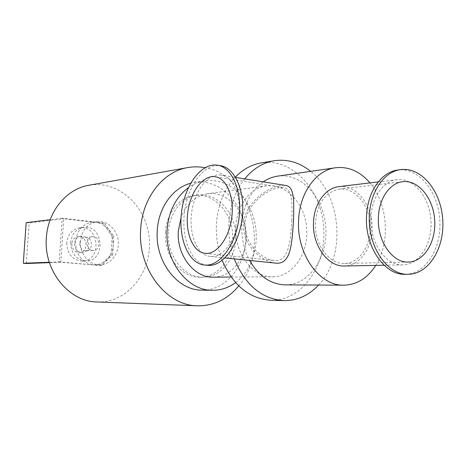 <?xml version="1.0" encoding="UTF-8"?>
<svg xmlns="http://www.w3.org/2000/svg" width="466" height="466" viewBox="0 0 466 466"><rect width="100%" height="100%" fill="white"/><g stroke="black" fill="none" stroke-linecap="round" stroke-linejoin="round"><path stroke-width="0.35" stroke-dasharray="2.33 1.75" d="M244.691 178.88C235.272 190.844 230 205.576 228.876 223.074C228.276 235.516 230.076 247.458 234.258 258.892M318.598 285.046C346.209 256.807 341.904 195.475 310.641 171.36M263.208 181.857C250.475 191.107 243.351 205.395 241.848 224.723C241.306 237.672 243.904 249.584 249.648 260.459M285.355 284.877C309.226 285.011 328.029 257.232 325.81 227.583C324.016 197.91 301.653 172.851 278.021 176.084M238.761 285.897C270.979 249.129 250.638 174.855 205.011 167.702M97.091 301.968C127.195 303.18 151.811 272.575 149.37 239.943C147.53 207.277 119.15 180.115 89.484 185.159M165.523 232.196C163.665 255.817 181.332 278.097 200.31 277.235C219.323 277.154 234.485 256.084 232.65 233.67C231.159 211.226 213.061 192.691 194.252 195.499C179.2 197.351 166.403 213.3 165.523 232.196M168.383 231.969C166.525 255.7 184.245 278.08 203.269 277.218C222.329 277.136 237.52 255.968 235.68 233.454C234.182 210.917 216.038 192.295 197.182 195.103C182.095 196.967 169.263 212.985 168.383 231.969M202.302 290.143C227.775 290.534 248.075 262.457 245.623 232.697C243.66 202.902 219.445 178.222 194.316 182.468L190.635 183.272M235.592 282.606C253.207 269.54 260.75 241.481 253.574 217.698C246.52 193.873 225.422 177.447 204.458 180.907C198.743 181.862 193.384 184.117 188.38 187.658M213.533 277.154C232.755 277.072 248.046 255.584 246.182 232.72C244.656 209.84 226.365 190.914 207.347 193.745C195.213 195.924 186.447 203.852 181.047 217.54M235.86 226.575C233.984 252.91 252.834 277.765 272.849 276.798C292.91 276.699 308.713 253.341 306.692 228.497C305.026 203.625 285.955 182.94 266.109 185.899C250.23 187.845 236.722 205.512 235.86 226.575M235.33 177.115C224.076 189.184 217.773 204.859 216.44 224.14C215.828 236.734 217.721 248.774 222.113 260.261M270.973 300.273C302.05 301.1 326.532 265.573 323.701 227.833C321.476 190.058 292.497 158.021 261.822 162.803M276.023 263.15C261.642 261.985 242.174 244.732 243.497 224.589C244.213 203.491 267.216 187.239 281.348 185.421L284.65 185.299M239.262 213.154C238.371 236.868 223.802 258.117 210.655 256.486C197.596 255.618 188.951 235.359 191.497 213.888C193.839 192.406 206.904 173.789 219.935 174.907C231.416 175.42 240.52 192.604 239.262 213.154M291.827 220.634C292.374 201.399 292.264 188.089 282.652 187.495L279.583 187.594C266.616 189.446 246.764 204.091 245.046 223.325C243.357 242.436 260.809 259.253 274.526 260.511C288.477 261.816 290.452 242.664 291.827 220.634M206.799 265.218C191.089 263.261 181.181 238.301 184.472 212.444C187.53 186.563 203.275 164.213 219.09 165.541M370.965 217.645C369.538 242.501 385.959 266.016 403.032 264.869C419.802 264.56 432.763 242.949 430.904 219.876C429.337 196.78 413.342 177.412 396.717 179.684C383.11 181.134 371.553 197.718 370.965 217.645M339.178 186.604C355.348 184.74 370.703 202.832 372.037 224.286C373.645 245.716 360.9 265.69 344.613 265.987M315.447 222.364C314.072 244.038 328.99 264.531 344.648 263.476C359.944 263.15 371.885 244.277 370.26 224.123C368.891 203.945 354.306 187.111 339.137 189.138C325.285 192.173 317.393 203.246 315.447 222.364M405.408 274.299C425.994 274.136 441.902 247.801 439.788 219.626C438.034 191.427 418.689 167.434 398.273 169.962M375.747 265.393C390.613 242.349 387.893 203.654 369.957 182.905M75.527 241.522C75.876 254.785 81.783 262.579 93.252 264.898L95.297 264.956C105.735 263.587 111.729 257.069 113.279 245.396C113.017 232.511 107.262 224.763 96.013 222.154L92.128 222.154C82.523 224.041 76.995 230.501 75.527 241.522M99.875 265.678L111.019 254.78L112.696 254.698L101.536 265.632L60.784 262.218L63.72 218.758L102.59 223.29L104.25 223.115L113.861 236.116L112.184 236.25L102.59 223.29M112.696 254.698L113.861 236.116M104.25 223.115L62.164 218.199L59.199 261.88L101.536 265.632M111.019 254.78L112.184 236.25M86.944 242.978C87.422 239.39 89.239 237.322 92.396 236.775C100.19 235.767 101.262 250.259 93.404 250.434C89.309 250.12 87.154 247.638 86.944 242.978M49.303 262.259L59.199 261.88M60.784 262.218L49.425 262.643M62.164 218.199L50.217 219.678M26.183 222.649L29.172 222.981L63.72 218.758M26.3 263.506L29.172 222.981M71.781 243.835C72.026 249.357 74.601 252.31 79.5 252.689C88.936 252.496 87.66 235.243 78.294 236.472C74.525 237.13 72.352 239.588 71.781 243.835M74.49 243.642C74.735 249.194 77.321 252.158 82.237 252.543C91.709 252.345 90.421 235.004 81.026 236.239C77.245 236.903 75.061 239.367 74.49 243.642M66.76 242.862C67.244 254.139 72.469 260.238 82.424 261.141C102.159 260.995 99.485 224.874 79.948 227.705C72.323 229.15 67.925 234.2 66.76 242.862M70.64 242.57C71.129 253.935 76.377 260.08 86.385 260.989C106.219 260.844 103.522 224.461 83.892 227.303C76.226 228.759 71.811 233.845 70.64 242.57M79.727 243.497C79.931 248.087 82.068 250.539 86.128 250.848C93.916 250.673 92.856 236.373 85.132 237.369C82.004 237.916 80.199 239.955 79.727 243.497M80.402 241.155C79.296 253.708 89.379 265.527 100.295 264.805C110.821 264.519 119.319 253.487 118.358 241.714C117.572 229.936 107.547 220.307 97.091 221.612C87.439 223.511 81.87 230.029 80.402 241.155M200.31 277.235L203.269 277.218M194.252 195.499L197.182 195.103M194.316 182.468L204.458 180.907M231.136 277.049L272.849 276.798M207.347 193.745L266.109 185.899M210.655 256.486L224.793 257.925M219.935 174.907L235.505 177.406M205.459 253.347L274.526 260.511M216.084 176.923L282.652 187.489M216.102 165.04L218.775 165.488M384.106 265.236L403.032 264.869M378.258 181.903L396.717 179.684M344.648 263.476L408.379 262.055M339.137 189.138L402.612 181.711M95.297 264.956L100.295 264.805M92.128 222.154L97.091 221.612M79.5 252.689L82.237 252.543M78.294 236.472L81.026 236.239M82.424 261.141L86.385 260.989M79.948 227.705L83.892 227.303M86.128 250.848L93.404 250.434M85.132 237.369L92.396 236.775"/><path stroke-width="0.7" d="M234.258 258.892C245.267 285.151 261.834 299.061 283.951 300.617C297.215 300.669 308.766 295.479 318.598 285.046M310.641 171.36C299.265 162.244 286.916 158.737 273.589 160.84C262.533 162.902 252.898 168.919 244.691 178.88M249.648 260.459C258.787 276.245 270.694 284.382 285.355 284.877L343.646 285.175M278.021 176.084L277.293 176.189C272.336 176.975 267.635 178.862 263.208 181.857M205.011 167.702C199.093 166.566 193.157 166.56 187.21 167.678C162.861 171.838 142.229 198.126 140.668 229.33C137.522 268.672 166.286 305.818 197.456 305.807C213.812 305.958 227.583 299.323 238.761 285.897M89.484 185.159L88.447 185.346C66.428 189.138 47.899 211.442 46.384 237.643C43.42 270.659 68.91 301.857 97.091 301.968L197.456 305.807M190.635 183.272C172.781 187.839 158.405 207.702 157.263 230.682C154.823 261.601 177.68 290.767 202.302 290.143L212.397 290.283M188.38 187.658C175.734 197.205 168.64 211.273 167.09 229.86C164.644 261.28 187.734 290.924 212.566 290.289C220.936 290.301 228.614 287.738 235.592 282.606M181.047 217.54L178.315 231.171C176.451 255.286 194.351 278.033 213.533 277.154L231.136 277.049M222.113 260.261C233.093 285.46 249.38 298.799 270.973 300.273L283.951 300.617M261.822 162.803L260.797 162.972C251.337 164.714 242.85 169.432 235.33 177.115M235.505 177.406L284.65 185.299C294.564 185.911 294.04 199.786 293.51 220.494C291.902 244.19 290.889 264.467 276.023 263.15L224.793 257.925M232.185 212.578C231.334 234.858 217.739 254.867 205.459 253.347C193.303 252.549 185.241 233.524 187.635 213.311C189.843 193.087 202.058 175.589 214.191 176.62C224.915 177.092 233.384 193.268 232.185 212.578M239.536 211.838C238.435 241.009 220.616 267.012 204.725 265.02C188.753 263.948 178.344 239.052 181.455 212.845C184.309 186.616 200.153 163.7 216.102 165.04C229.965 165.646 241.079 186.586 239.536 211.838M218.775 165.488L219.09 165.541C232.994 166.158 244.137 187.064 242.605 212.257C241.516 241.365 223.668 267.303 207.743 265.305L206.799 265.218M384.106 265.236L344.613 265.987C327.936 267.065 312.051 245.215 313.513 222.101C314.148 203.572 325.443 188.083 338.73 186.656L339.178 186.604M378.386 217.517C377.052 240.974 392.506 263.185 408.571 262.049C424.27 261.711 436.397 241.365 434.65 219.626C433.17 197.869 418.183 179.626 402.612 181.711C389.797 183.027 378.922 198.697 378.386 217.517M398.273 169.962L397.679 170.038C381.235 171.977 367.249 192.138 366.521 216.422C364.773 246.776 384.7 275.47 405.408 274.299L408.117 274.276M369.387 216.195C367.639 246.66 387.601 275.453 408.327 274.276C429.046 274.113 444.989 247.411 442.7 219.003C440.778 190.571 421.078 166.63 400.574 169.659C384.112 171.599 370.109 191.823 369.387 216.195M369.957 182.905C359.903 171.238 348.294 166.205 335.141 167.807C315.948 170.358 299.591 192.947 298.613 220.074C296.423 254.069 319.56 286.159 343.844 285.175C356.904 284.761 367.54 278.167 375.747 265.393M49.425 262.643L26.3 263.506L23.3 263.249L49.303 262.259M50.217 219.678L26.183 222.649L23.3 263.249M88.447 185.346L187.21 167.678M260.797 162.972L273.589 160.84M214.191 176.62L216.084 176.923M204.725 265.02L207.743 265.305M338.73 186.656L378.258 181.903M397.679 170.038L400.574 169.659M277.293 176.189L335.141 167.807"/></g></svg>
